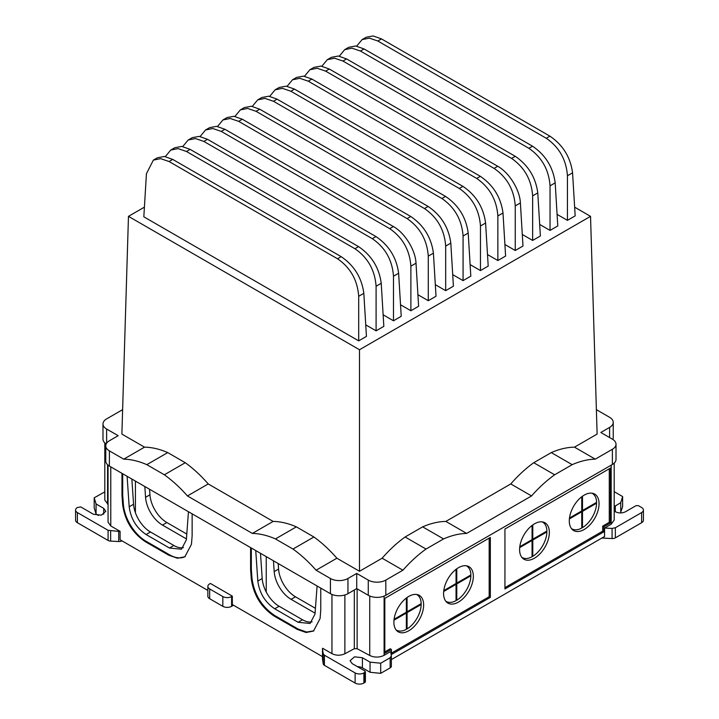 <?xml version="1.0" encoding="UTF-8"?>
<svg xmlns="http://www.w3.org/2000/svg" width="719" height="719" viewBox="0 0 719 719"><rect width="100%" height="100%" fill="white"/><g stroke="black" fill="none" stroke-linecap="round" stroke-linejoin="round"><path stroke-width="1.08" d="M406.379 628.496A21.04 12.151 -60 0 1 406.352 628.514L407.08 628.909A20.465 11.819 120 0 0 421.181 604.481L407.08 612.624L406.352 612.202L406.352 598.037M421.181 604.481L420.453 604.059M407.08 612.624L407.08 628.909M398.901 630.985A21.04 12.151 -60 0 1 396.789 630.707M417.595 594.667A21.04 12.151 -60 0 1 418.889 596.357M393.886 622.187A21.04 12.151 120 0 0 398.236 631.821A21.04 12.151 120 0 0 414.459 626.177A21.04 12.151 120 0 0 423.644 605.003A21.04 12.151 120 0 0 419.285 595.368A21.04 12.151 120 0 0 403.062 601.012A21.04 12.151 120 0 0 393.886 622.187M396.052 629.871A20.465 11.819 120 0 0 396.484 630.141A20.465 11.819 120 0 0 406.352 629.332L406.352 613.046L393.976 620.191M406.352 613.046L405.615 612.624M394.075 619.284L406.352 612.202M407.08 597.498L407.08 611.779L421.181 603.636A20.465 11.819 120 0 0 416.948 594.685A20.465 11.819 120 0 0 416.499 594.451M407.08 611.779L406.352 611.357M489.172 538.127L489.172 596.707L391.406 653.149M391.406 649.455L384.818 653.256L384.818 598.37L490.34 537.452L490.34 597.381L391.406 654.506L391.406 649.455L390.237 648.781L384.818 651.908M443.578 593.49A21.04 12.151 120 0 0 447.937 603.124A21.04 12.151 120 0 0 464.15 597.489A21.04 12.151 120 0 0 473.336 576.314A21.04 12.151 120 0 0 468.977 566.68A21.04 12.151 120 0 0 452.763 572.315A21.04 12.151 120 0 0 443.578 593.49M490.34 597.381L489.172 596.707M446.49 602.01A21.04 12.151 120 0 0 448.593 602.297M468.59 567.659A21.04 12.151 120 0 0 467.287 565.979M357.379 666.639A7.235 4.179 0 0 1 362.421 667.861L370.051 672.265L380.693 673.344L390.147 667.888A4.134 2.391 0 0 0 391.361 666.198L391.361 656.07L390.687 651.54L384.099 655.342C379.38 657.606 374.59 657.66 369.737 655.485L357.127 648.7L354.305 648.7L344.877 653.769C340.509 655.728 336.204 655.683 331.953 653.643L322.633 648.259A4.134 2.391 0 0 0 322.498 648.853A4.134 2.391 0 0 0 322.516 649.041A4.134 2.391 0 0 0 322.516 649.068L323.226 653.724L323.226 663.844A4.134 2.391 0 0 0 324.422 665.327L355.114 683.05A6.201 3.577 0 0 0 363.886 683.05L363.886 672.921L364.91 672.328L364.91 682.457L363.886 683.05M391.361 659.593L604.58 536.491L604.58 528.052L612.076 528.429L612.076 538.558L601.893 538.037M614.197 463.135L614.197 520.026L611.168 524.25L604.58 528.052M504.936 587.288L504.936 529.022L610.449 468.105L610.449 522.992L603.861 526.793L603.861 531.844L504.936 588.96L504.936 587.288M324.422 665.327L324.422 655.198L323.226 653.724M324.422 655.198L355.114 672.921A6.201 3.577 0 0 0 363.886 672.921M364.91 670.98L364.91 672.328L364.91 670.98L352.193 663.637L350.072 660.689L354.539 656.824L362.421 657.732L370.051 662.136L380.693 663.215L390.147 657.759L390.147 667.888M391.343 655.863L390.147 657.759M108.057 465.157L108.057 522.147L110.78 525.949L120.1 531.332L120.1 539.771L207.854 590.434M232.327 596.123L210.406 583.469L209.669 583.891A6.201 3.577 0 0 0 207.854 586.416A6.201 3.577 0 0 0 209.669 588.951L222.827 596.545A6.201 3.577 0 0 0 231.599 596.545L232.327 596.123L232.327 604.562L322.498 656.627M612.076 538.558A4.134 2.391 0 0 0 615.356 537.866L615.356 527.737L612.076 528.429M615.356 527.737L641.618 512.575A6.201 3.577 0 0 0 643.433 510.041A6.201 3.577 0 0 0 641.618 507.515L638.4 505.655L636.063 505.655L625.539 511.73C622.124 513.348 618.717 513.348 615.302 511.73L614.197 510.912M614.197 506.652L620.74 502.689L622.618 496.541L614.197 491.679M609.281 468.779L609.281 522.309L602.693 526.119L602.693 531.161L504.936 587.612M610.449 522.992L609.281 522.309M603.861 526.793L602.693 526.119M603.861 531.844L602.693 531.161M456.781 568.801L456.781 583.082L470.882 574.948A20.465 11.819 120 0 0 466.649 565.997A20.465 11.819 120 0 0 466.2 565.754M456.781 583.082L456.044 582.66M445.753 601.174A20.465 11.819 120 0 0 446.184 601.444A20.465 11.819 120 0 0 456.044 600.635L456.044 584.349L443.677 591.494M456.044 584.349L455.316 583.927M443.776 590.596L456.044 583.504L456.044 569.34M456.781 600.212A20.465 11.819 120 0 0 470.882 575.793L456.781 583.927L456.781 600.212L456.044 599.79M456.781 583.927L456.044 583.504M470.882 575.793L470.145 575.371M255.739 550.565L257.815 581.051C259.424 593.013 265.059 602.261 274.721 608.786L298.106 622.286L310.096 623.472L315.003 614.062L317.088 585.985M251.335 548.022L251.335 569.133L250.598 569.556L251.273 578.804C253.483 594.847 261.06 607.231 273.984 615.958L297.378 629.458L306.105 632.495L313.502 631.057L320.09 618.538L320.764 610.063L320.764 588.106M251.273 578.804L252.001 578.382L251.335 569.133M252.001 578.382C254.211 594.424 261.788 606.809 274.721 615.536L298.106 629.035L306.591 632.046L313.861 630.842M121.969 473.336L121.969 495.292L122.634 504.54C124.854 520.583 132.422 532.968 145.355 541.695L168.74 555.194L177.467 558.232L184.864 556.794L191.461 544.274L192.135 535.799L192.135 513.842M250.598 547.599L250.598 569.556M322.516 658.775A4.134 2.391 0 0 0 322.498 658.981A4.134 2.391 0 0 0 322.516 659.188L323.226 663.844M364.91 682.457A1.654 0.953 0 0 0 365.396 681.783L365.396 671.654M370.051 662.136L370.051 672.265M380.693 673.344L380.693 663.215M104.803 491.877L94.198 497.809L96.067 503.956L103.698 508.36L105.81 511.308L101.352 515.172L93.461 514.265L80.744 506.922L77.382 507.515A6.201 3.577 0 0 0 75.567 510.041A6.201 3.577 0 0 0 77.382 512.575L108.084 530.298L118.707 531.395A4.134 2.391 0 0 0 118.752 531.395A4.134 2.391 0 0 0 120.1 531.332M75.567 510.041L75.567 520.17A6.201 3.577 0 0 0 77.382 522.704L108.084 540.427A4.134 2.391 0 0 0 110.645 541.119L118.707 541.524A4.134 2.391 0 0 0 121.969 540.85M233.495 605.236L231.599 606.333L231.599 596.545M620.497 512.953L622.618 506.67L622.618 496.541M615.356 537.866L641.618 522.704A6.201 3.577 0 0 0 643.433 520.17L643.433 510.041M620.74 502.689L620.74 512.818M569.295 520.916A21.04 12.151 120 0 0 573.645 530.55A21.04 12.151 120 0 0 589.868 524.906A21.04 12.151 120 0 0 599.053 503.731A21.04 12.151 120 0 0 594.694 494.097A21.04 12.151 120 0 0 578.471 499.741A21.04 12.151 120 0 0 569.295 520.916M519.594 549.604A21.04 12.151 120 0 0 523.953 559.238A21.04 12.151 120 0 0 540.167 553.603A21.04 12.151 120 0 0 549.352 532.428A21.04 12.151 120 0 0 544.993 522.794A21.04 12.151 120 0 0 528.78 528.429A21.04 12.151 120 0 0 519.594 549.604M315.075 613.163A23.979 13.841 60 0 1 314.482 612.831L315.129 612.462M315.434 608.319L295.473 596.797L291.087 599.331L314.482 612.831M295.473 596.797A23.979 13.841 60 0 1 278.577 569.062L278.199 563.534M291.087 599.331A23.979 13.841 60 0 1 274.191 571.596L278.577 569.062M273.454 560.793L274.191 571.596M260.485 553.306L262.201 578.516A23.979 13.841 60 0 0 279.107 606.252L302.492 619.751A23.979 13.841 60 0 0 312.091 621.854M122.697 473.758L122.697 494.87L121.969 495.292M108.057 504.423L104.803 500.065L104.803 442.886M185.232 556.578A32.247 18.622 60 0 1 169.477 554.771L146.083 541.272A32.247 18.622 60 0 1 123.371 504.118L122.697 494.87M207.854 586.416L207.854 596.213A6.201 3.577 0 0 0 209.669 598.738L222.827 606.333A6.201 3.577 0 0 0 231.599 606.333M94.198 497.809L94.198 507.938L96.067 514.085L98.503 515.487M572.198 529.436A21.04 12.151 120 0 0 574.31 529.714M596.59 503.21L582.489 511.353L582.489 527.638A20.465 11.819 120 0 0 596.59 503.21L595.862 502.788A21.04 12.151 120 0 0 595.889 502.77M594.298 495.085A21.04 12.151 120 0 0 593.004 493.396M522.497 558.124A21.04 12.151 120 0 0 524.609 558.411M532.788 556.326A20.465 11.819 120 0 0 546.889 531.907L532.788 540.05L532.788 556.326L532.06 555.904A21.04 12.151 120 0 0 532.087 555.922M546.188 531.503A21.04 12.151 120 0 0 546.188 531.467L546.889 531.907M544.607 523.774A21.04 12.151 120 0 0 543.303 522.093M127.11 476.302L129.186 506.787C130.795 518.75 136.43 527.998 146.083 534.523L169.477 548.022L181.467 549.208L186.374 539.798L188.45 511.721M135.415 481.101L135.415 512.719M96.067 514.085L96.067 503.956M186.437 538.899A23.979 13.841 60 0 1 185.844 538.567L186.491 538.198M186.796 534.055L166.844 522.533L162.458 525.068L185.844 538.567M166.844 522.533A23.979 13.841 60 0 1 149.947 494.798L149.561 489.271M162.458 525.068A23.979 13.841 60 0 1 145.562 497.332L149.947 494.798M144.825 486.529L145.562 497.332M131.847 479.043L133.572 504.253A23.979 13.841 60 0 0 150.469 531.988L173.863 545.487A23.979 13.841 60 0 0 183.453 547.59M582.489 527.638L581.761 527.216M582.489 511.353L581.761 510.93L581.761 496.757M571.461 528.591A20.465 11.819 120 0 0 571.893 528.86A20.465 11.819 120 0 0 581.761 528.061L581.761 511.775L569.385 518.92M581.761 511.775L581.024 511.353M569.484 518.013L581.761 510.93M582.489 496.218L582.489 510.508L581.761 510.086M582.489 510.508L596.59 502.365A20.465 11.819 120 0 0 592.357 493.414A20.465 11.819 120 0 0 591.908 493.18M532.788 540.05L532.06 539.627L532.06 525.454M521.76 557.288A20.465 11.819 120 0 0 522.192 557.558A20.465 11.819 120 0 0 532.06 556.749L532.06 540.463L519.684 547.608M532.06 540.463L531.332 540.05M519.792 546.71L532.06 539.627M532.788 524.915L532.788 539.205L532.06 538.783M532.788 539.205L546.889 531.062A20.465 11.819 120 0 0 542.656 522.111A20.465 11.819 120 0 0 542.207 521.877M596.384 409.659L609.604 417.299A12.403 7.163 180 0 1 613.235 422.359L613.235 437.547A12.403 7.163 180 0 1 612.813 439.417M613.235 422.359A12.403 7.163 180 0 1 609.604 427.419L600.832 432.487L612.381 439.156A12.403 7.163 0 0 1 616.012 444.216L616.012 459.405A12.403 7.163 180 0 1 612.381 464.474L385.815 595.278A12.403 7.163 180 0 1 368.272 595.278L356.723 588.609L356.723 573.42L347.951 578.489A12.403 7.163 180 0 1 330.407 578.489L316.081 570.212A103.365 59.677 -120 0 0 292.993 549.055L275.449 538.926A103.365 59.677 -120 0 0 252.36 533.426L187.443 495.948A103.365 59.677 -120 0 0 164.354 474.783L146.82 464.663A103.365 59.677 -120 0 0 123.731 459.162L109.396 450.885A12.403 7.163 180 0 1 105.765 445.816A12.403 7.163 180 0 1 109.396 440.756L118.168 435.696L106.619 429.027A12.403 7.163 180 0 1 102.988 423.958A12.403 7.163 180 0 1 106.619 418.898L122.616 409.659M574.652 207.18L590.533 216.356L597.121 434.087L574.481 447.155L595.269 459.162L612.381 449.276A12.403 7.163 0 0 0 616.012 444.216M106.187 443.956A12.403 7.163 180 0 1 102.988 439.156L102.988 423.958M109.396 450.885L109.396 466.074A12.403 7.163 180 0 1 105.765 461.014L105.765 445.816M109.396 466.074L330.407 593.678A12.403 7.163 180 0 0 347.951 593.678L356.723 588.609M595.269 459.162A103.365 59.677 120 0 0 572.18 464.663L554.646 474.783A103.365 59.677 120 0 0 531.557 495.948L466.64 533.426A103.365 59.677 120 0 0 443.551 538.926L426.008 549.055A103.365 59.677 120 0 0 402.919 570.212L385.815 580.089A12.403 7.163 180 0 1 368.272 580.089L356.723 573.42M572.18 464.663L551.275 452.593C559.364 449.078 567.102 447.263 574.481 447.155M123.731 459.162L144.519 447.155L121.879 434.087L128.467 216.356L359.5 349.74L359.5 571.281L382.131 558.214L402.919 570.212M359.5 571.281L336.869 558.214L316.081 570.212M292.993 549.055L313.897 536.985C321.95 542.791 329.608 549.864 336.869 558.214M313.897 536.985L296.354 526.856C288.265 523.342 280.536 521.536 273.148 521.428L252.36 533.426M275.449 538.926L296.354 526.856M187.443 495.948L208.231 483.941L273.148 521.428M164.354 474.783L185.259 462.712C193.312 468.527 200.969 475.601 208.231 483.941M146.82 464.663L167.725 452.593C159.636 449.078 151.898 447.263 144.519 447.155M185.259 462.712L167.725 452.593M551.275 452.593L533.741 462.712C525.688 468.527 518.031 475.601 510.769 483.941L531.557 495.948M554.646 474.783L533.741 462.712M466.64 533.426L445.852 521.428L510.769 483.941M443.551 538.926L422.646 526.856C430.735 523.342 438.464 521.536 445.852 521.428M422.646 526.856L405.103 536.985C397.05 542.791 389.392 549.864 382.131 558.214M426.008 549.055L405.103 536.985M590.533 216.356L359.5 349.74M144.411 207.144L128.467 216.356M549.918 136.152L546.26 138.264C559.184 147.152 566.248 159.654 567.435 175.778L567.435 220.356L575.173 215.889L572.567 172.812C570.473 157.218 562.923 144.995 549.918 136.152L381.474 38.898L373.143 35.95L366.196 37.235L362.088 39.608L356.687 46.124M567.435 220.356L557.081 214.379M532.527 146.191L528.869 148.303C541.793 157.2 548.849 169.702 550.044 185.817L550.044 230.404L557.782 225.937L555.176 182.851C553.082 167.257 545.532 155.034 532.527 146.191L364.075 48.946L355.743 45.989L348.796 47.274L344.698 49.647L339.296 56.163M550.044 230.404L539.69 224.427M428.156 206.452L424.498 208.564C437.422 217.453 444.486 229.954 445.672 246.069L445.672 290.656L453.41 286.189L450.804 243.112C448.71 227.51 441.16 215.296 428.156 206.452L259.712 109.198L251.38 106.25L244.433 107.535L240.326 109.908L234.924 116.424M445.672 290.656L435.319 284.679M294.502 89.111L290.844 91.223L459.288 188.477C472.212 197.365 479.276 209.867 480.463 225.991L480.463 270.569L488.201 266.102L485.595 223.025C483.501 207.432 475.951 195.208 462.946 186.365L294.502 89.111L286.171 86.163L279.224 87.448L275.116 89.821L269.715 96.337M480.463 270.569L470.109 264.592M476.688 178.429L308.244 81.184L311.893 79.072L480.337 176.326L476.688 178.429C489.612 187.326 496.667 199.828 497.863 215.943L497.863 260.53L487.5 254.553M497.863 260.53L505.601 256.063L502.994 212.986C500.9 197.383 493.351 185.169 480.337 176.326M242.312 119.246L238.663 121.349L407.107 218.603C420.031 227.492 427.086 240.002 428.281 256.117L428.281 300.704L436.02 296.237L433.413 253.151C431.319 237.558 423.77 225.335 410.756 216.491L242.312 119.246L233.981 116.289L227.033 117.574L222.935 119.947L217.533 126.463M428.281 300.704L417.928 294.718M224.921 129.285L221.263 131.397L389.707 228.642C402.631 237.54 409.695 250.041 410.882 266.156L410.882 310.743L418.62 306.276L416.013 263.199C415.501 250.149 404.788 232.821 393.365 226.539L224.921 129.285L216.59 126.337L209.642 127.623L205.535 129.986L200.134 136.511M410.882 310.743L400.528 304.766M515.253 250.491L522.992 246.024L520.385 202.938C519.873 189.897 509.16 172.56 497.737 166.278L329.293 69.033L320.953 66.076L314.005 67.361L309.907 69.734L317.187 68.251L325.635 71.136L494.079 168.39C507.003 177.278 514.058 189.789 515.253 205.904L515.253 250.491L504.9 244.505M358.7 340.869L366.438 336.402L363.832 293.325C361.738 277.732 354.188 265.509 341.183 256.665L172.74 159.411L164.399 156.463L157.461 157.749L153.354 160.121L146.433 173.737L143.827 216.814L358.7 340.869L358.7 296.291L363.832 293.325M342.936 61.043L346.585 58.931L338.307 56.028L331.405 57.322L327.298 59.686L334.533 58.212L342.936 61.043L511.569 158.405C524.448 167.32 531.467 179.804 532.644 195.856L532.644 240.443L522.291 234.466M532.644 240.443L540.382 235.976L537.776 192.899C535.7 177.359 528.186 165.154 515.226 156.293L346.585 58.931M441.897 198.516L273.454 101.271L277.103 99.159L445.546 196.404L441.897 198.516C454.821 207.414 461.877 219.915 463.072 236.03L463.072 280.617L452.709 274.64M463.072 280.617L470.81 276.15L468.204 233.064C466.11 217.471 458.56 205.248 445.546 196.404M372.316 238.69L203.872 141.436L207.521 139.324L375.974 236.578L372.316 238.69C385.24 247.579 392.295 260.089 393.491 276.204L393.491 320.791L383.137 314.805M393.491 320.791L401.229 316.315L398.623 273.238C396.529 257.645 388.979 245.422 375.974 236.578M354.925 248.729L186.473 151.484L190.131 149.372L358.574 246.626L354.925 248.729C367.849 257.627 374.905 270.128 376.091 286.243L376.091 330.83L365.737 324.853M376.091 330.83L383.829 326.363L381.232 283.277C379.138 267.684 371.579 255.461 358.574 246.626M546.26 138.264L377.817 41.01L369.368 38.125L362.088 39.608M528.869 148.303L360.426 51.049L351.977 48.173L344.698 49.647M424.498 208.564L256.054 111.31L247.606 108.425L240.326 109.908M290.844 91.223L282.396 88.338L275.116 89.821M308.244 81.184L299.787 78.299L292.516 79.773L287.106 86.298M311.893 79.072L303.562 76.124L296.614 77.409L292.516 79.773M238.663 121.349L230.215 118.473L222.935 119.947M221.263 131.397L212.815 128.512L205.535 129.986M309.907 69.734L304.505 76.25M172.74 159.411L169.082 161.523L337.526 258.777C350.45 267.666 357.505 280.167 358.7 296.291M169.082 161.523L160.634 158.638L153.354 160.121M327.298 59.686L321.896 66.211M273.454 101.271L264.996 98.386L257.726 99.86L252.315 106.385M277.103 99.159L268.771 96.202L261.824 97.496L257.726 99.86M203.872 141.436L195.424 138.551L188.144 140.034L182.743 146.55M207.521 139.324L199.19 136.376L192.243 137.662L188.144 140.034M186.473 151.484L178.024 148.599L170.745 150.073L165.343 156.598M190.131 149.372L181.799 146.424L174.852 147.71L170.745 150.073M611.168 465.166L611.168 524.25M384.099 596.105L384.099 655.342M369.737 596.006L369.737 655.485M110.78 466.874L110.78 525.949M331.953 594.433L331.953 653.643M344.877 594.973L344.877 653.769M354.305 590.011L354.305 648.7M357.127 588.843L357.127 648.7M322.516 659.188L322.516 649.068M355.114 672.921L355.114 683.05M362.421 667.861L362.421 657.732M118.707 541.524L118.707 531.395M641.618 512.575L641.618 522.704M615.302 511.73L615.302 505.825M266.237 592.007L266.237 556.632M257.815 581.051L262.201 578.516M274.721 608.786L279.107 606.252M298.106 622.286L302.492 619.751M273.984 615.958L274.721 615.536M297.378 629.458L298.106 629.035M168.74 555.194L169.477 554.771M146.083 541.272L145.355 541.695M122.634 504.54L123.371 504.118M209.669 598.738L209.669 588.951M110.645 530.99L110.645 541.119M107.58 464.744L107.58 504.136M222.827 606.333L222.827 596.545M103.698 514.265L103.698 508.36M77.382 522.704L77.382 512.575M108.084 530.298L108.084 540.427M129.186 506.787L133.572 504.253M146.083 534.523L150.469 531.988M169.477 548.022L173.863 545.487M609.604 427.419L609.604 437.547M106.619 429.027L106.619 443.21M330.407 578.489L330.407 593.678M347.951 578.489L347.951 593.678M368.272 580.089L368.272 595.278M385.815 580.089L385.815 595.278M612.381 449.276L612.381 464.474M567.435 175.778L572.567 172.812M550.044 185.817L555.176 182.851M445.672 246.069L450.804 243.112M480.463 225.991L485.595 223.025M497.863 215.943L502.994 212.986M428.281 256.117L433.413 253.151M410.882 266.156L416.013 263.199M515.253 205.904L520.385 202.938M532.644 195.856L537.776 192.899M463.072 236.03L468.204 233.064M393.491 276.204L398.623 273.238M376.091 286.243L381.232 283.277M377.817 41.01L381.474 38.898M360.426 51.049L364.075 48.946M256.054 111.31L259.712 109.198M459.288 188.477L462.946 186.365M407.107 218.603L410.756 216.491M389.707 228.642L393.365 226.539M497.737 166.278L494.079 168.39M325.635 71.136L329.293 69.033M337.526 258.777L341.183 256.665M511.569 158.405L515.226 156.293M322.498 658.981L322.498 648.853"/></g></svg>

